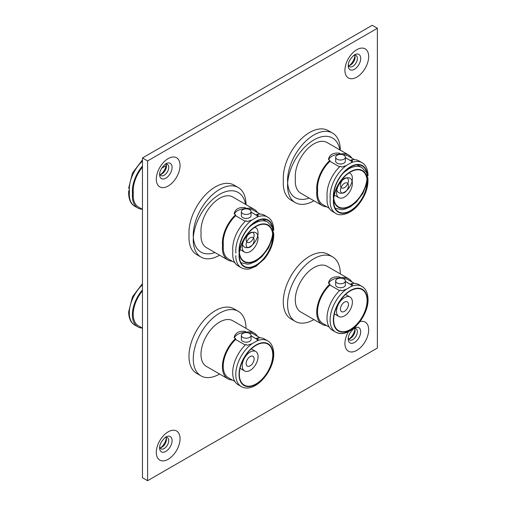 <?xml version="1.0" encoding="UTF-8"?>
<svg xmlns="http://www.w3.org/2000/svg" width="506" height="506" viewBox="0 0 506 506"><rect width="100%" height="100%" fill="white"/><g stroke="black" fill="none" stroke-linecap="round" stroke-linejoin="round"><path stroke-width="0.76" d="M348.457 180.693A5.661 3.27 120 0 0 347.287 178.106A5.661 3.27 120 0 0 342.923 179.617A5.661 3.27 120 0 0 340.449 185.316A5.661 3.27 120 0 0 341.62 187.909A5.661 3.27 120 0 0 345.984 186.391A5.661 3.27 120 0 0 348.457 180.693M336.56 188.46A11.214 6.477 120 0 0 338.843 192.723A11.214 6.477 120 0 0 347.489 189.712A11.214 6.477 120 0 0 352.385 178.428A11.214 6.477 120 0 0 350.063 173.292A11.214 6.477 120 0 0 349.051 172.888M337.078 159.2A4.851 2.802 180 0 1 335.661 157.214A4.851 2.802 180 0 1 338.653 154.627A4.851 2.802 180 0 1 343.941 155.234A4.851 2.802 180 0 1 345.358 157.214A4.851 2.802 180 0 1 342.366 159.801A4.851 2.802 180 0 1 337.078 159.2M345.358 157.214L345.358 161.18A4.851 2.802 180 0 1 342.366 163.767A4.851 2.802 180 0 1 337.078 163.16A4.851 2.802 180 0 1 335.661 161.18L335.661 157.214M309.21 198.061A37.286 21.524 -60 0 1 295.289 197.675A37.286 21.524 -60 0 1 287.566 180.604A37.286 21.524 -60 0 1 303.84 143.084A37.286 21.524 -60 0 1 332.575 133.097A37.286 21.524 -60 0 1 340.298 150.155M313.922 200.781A37.286 21.524 -60 0 1 295.289 202.621L291.001 200.148A37.286 21.524 -60 0 1 283.55 187.245A37.286 21.524 -60 0 1 283.366 180.553A37.286 21.524 -60 0 1 283.278 178.131A37.286 21.524 -60 0 1 299.558 140.611A37.286 21.524 -60 0 1 328.286 130.624L332.575 133.097M342.796 154.747A25.224 14.56 -60 0 1 347.976 155.918L354.415 159.63M345.358 157.632L351.101 160.946L351.101 159.959L352.574 160.813L351.139 162.742L346.338 165.513L341.689 167.1L340.209 166.246A26.369 15.224 120 0 0 327.129 196.872A26.369 15.224 120 0 0 332.467 211.489L335.554 213.273A26.369 15.224 -60 0 1 330.279 204.139A26.369 15.224 -60 0 1 330.216 198.649A26.369 15.224 -60 0 1 330.095 196.246A26.369 15.224 -60 0 1 346.338 165.513M317.578 194.494A26.369 15.224 -60 0 1 316.718 188.523A26.369 15.224 -60 0 1 329.918 160.307L328.445 159.453C329.488 154.653 333.119 152.559 339.33 153.166L340.81 154.02A26.369 15.224 -60 0 1 348.552 154.918A26.369 15.224 -60 0 1 351.828 158.138M326.604 206.777A26.369 15.224 -60 0 1 322.183 205.55L300.747 193.172A26.369 15.224 -60 0 1 295.472 184.045A26.369 15.224 -60 0 1 295.409 178.555A26.369 15.224 -60 0 1 295.283 176.151A26.369 15.224 -60 0 1 306.794 149.612A26.369 15.224 -60 0 1 327.116 142.547L348.552 154.918M351.139 162.742A26.369 15.224 -60 0 1 361.929 162.641L358.843 160.864A26.369 15.224 120 0 0 351.101 159.959M367.09 176.771A23.643 13.649 120 0 0 362.188 165.949A23.643 13.649 120 0 0 343.972 172.28A23.643 13.649 120 0 0 333.65 196.075A23.643 13.649 120 0 0 338.546 206.897A23.643 13.649 120 0 0 356.768 200.566A23.643 13.649 120 0 0 367.09 176.771M339.57 166.86L329.918 161.294L329.918 160.307M329.191 208.27L322.752 204.55A25.224 14.56 -60 0 1 317.66 190.458A25.224 14.56 -60 0 1 329.918 161.294M340.81 154.02L340.81 154.425M328.698 159.599A12.125 7.002 180 0 1 339.33 154.21L339.33 153.166M339.33 154.21L339.747 154.45M345.358 157.689L352.189 161.635M348.634 65.679A6.458 3.725 120 0 0 350.519 65.059L350.519 65.059A6.458 3.725 120 0 0 355.085 57.153A6.458 3.725 120 0 0 354.674 55.211M353.65 55.426A6.458 3.725 -60 0 1 356.022 55.508A6.458 3.725 -60 0 1 357.356 58.462A6.458 3.725 -60 0 1 352.79 66.375A6.458 3.725 -60 0 1 349.564 66.691A6.458 3.725 -60 0 1 348.305 64.679M160.016 174.576A6.458 3.725 120 0 0 161.901 173.963L161.901 173.963A6.458 3.725 120 0 0 166.468 166.05A6.458 3.725 120 0 0 166.057 164.108M165.026 164.33A6.458 3.725 -60 0 1 167.397 164.406A6.458 3.725 -60 0 1 168.738 167.366A6.458 3.725 -60 0 1 164.172 175.272A6.458 3.725 -60 0 1 160.946 175.588A6.458 3.725 -60 0 1 159.687 173.577M348.634 338.919A6.458 3.725 120 0 0 350.519 338.299L350.519 338.299A6.458 3.725 120 0 0 355.085 330.393A6.458 3.725 120 0 0 354.674 328.451M353.65 328.672A6.458 3.725 -60 0 1 356.022 328.748A6.458 3.725 -60 0 1 357.356 331.708A6.458 3.725 -60 0 1 352.79 339.615A6.458 3.725 -60 0 1 349.564 339.931A6.458 3.725 -60 0 1 348.305 337.919M349.406 65.546A9.993 5.768 120 0 0 354.946 55.945M160.788 174.444A9.993 5.768 120 0 0 166.329 164.848M349.406 338.786A9.993 5.768 120 0 0 354.946 329.191M160.016 447.816A6.458 3.725 120 0 0 161.901 447.203L161.901 447.203A6.458 3.725 120 0 0 166.468 439.29A6.458 3.725 120 0 0 166.057 437.348M165.026 437.57A6.458 3.725 -60 0 1 167.397 437.652A6.458 3.725 -60 0 1 168.738 440.606A6.458 3.725 -60 0 1 164.172 448.512A6.458 3.725 -60 0 1 160.946 448.835A6.458 3.725 -60 0 1 159.687 446.817M160.788 447.683A9.993 5.768 120 0 0 166.329 438.088M377.375 28.273L147.6 160.927L147.6 480.7L377.375 348.039L377.375 28.273L372.233 25.3L142.458 157.961L147.6 160.927M147.6 480.7L142.458 477.727L142.458 157.961M348.457 304.448A5.661 3.27 120 0 0 347.287 301.854A5.661 3.27 120 0 0 342.923 303.372A5.661 3.27 120 0 0 340.449 309.071A5.661 3.27 120 0 0 341.62 311.664A5.661 3.27 120 0 0 345.984 310.146A5.661 3.27 120 0 0 348.457 304.448A5.661 3.27 120 0 0 347.287 301.854A5.661 3.27 120 0 0 342.923 303.372A5.661 3.27 120 0 0 340.449 309.071A5.661 3.27 120 0 0 341.62 311.664A5.661 3.27 120 0 0 345.984 310.146A5.661 3.27 120 0 0 348.457 304.448M336.522 311.335A11.214 6.477 120 0 0 338.843 316.471A11.214 6.477 120 0 0 347.489 313.467A11.214 6.477 120 0 0 352.385 302.177A11.214 6.477 120 0 0 350.063 297.047A11.214 6.477 120 0 0 341.417 300.052A11.214 6.477 120 0 0 336.522 311.335A11.214 6.477 120 0 0 338.843 316.471A11.214 6.477 120 0 0 347.489 313.467A11.214 6.477 120 0 0 352.385 302.177A11.214 6.477 120 0 0 350.063 297.047A11.214 6.477 120 0 0 341.417 300.052A11.214 6.477 120 0 0 336.522 311.335M337.078 282.949A4.851 2.802 180 0 1 335.661 280.969A4.851 2.802 180 0 1 338.653 278.382A4.851 2.802 180 0 1 343.941 278.989A4.851 2.802 180 0 1 345.358 280.969A4.851 2.802 180 0 1 342.366 283.556A4.851 2.802 180 0 1 337.078 282.949A4.851 2.802 0 0 0 342.366 283.556A4.851 2.802 0 0 0 345.358 280.969A4.851 2.802 0 0 0 343.941 278.989A4.851 2.802 0 0 0 338.653 278.382A4.851 2.802 0 0 0 335.661 280.969A4.851 2.802 0 0 0 337.078 282.949M337.078 286.908A4.851 2.802 180 0 1 335.661 284.929A4.851 2.802 0 0 0 337.078 286.908A4.851 2.802 0 0 0 342.366 287.516A4.851 2.802 0 0 0 345.358 284.929A4.851 2.802 180 0 1 342.366 287.516A4.851 2.802 180 0 1 337.078 286.908M313.922 319.583A37.286 21.524 -60 0 1 295.289 321.424A37.286 21.524 -60 0 1 287.566 304.359A37.286 21.524 -60 0 1 303.84 266.833A37.286 21.524 -60 0 1 332.575 256.846A37.286 21.524 -60 0 1 340.298 273.904A37.286 21.524 -60 0 0 332.575 256.846L328.286 254.373A37.286 21.524 -60 0 0 299.558 264.36A37.286 21.524 -60 0 0 283.278 301.88A37.286 21.524 -60 0 1 299.558 264.36A37.286 21.524 -60 0 1 328.286 254.373L332.575 256.846A37.286 21.524 -60 0 0 303.84 266.833A37.286 21.524 -60 0 0 287.566 304.359A37.286 21.524 -60 0 0 295.289 321.424L291.001 318.951A37.286 21.524 -60 0 1 283.278 301.88A37.286 21.524 -60 0 0 291.001 318.951L295.289 321.424A37.286 21.524 -60 0 0 313.922 319.583M342.796 278.496A25.224 14.56 -60 0 1 347.976 279.666A25.224 14.56 -60 0 0 342.796 278.496M345.358 281.38L351.101 284.695L351.101 283.714L352.574 284.568L351.139 286.491L346.338 289.268L341.689 290.855L340.209 290.001A26.369 15.224 120 0 0 332.467 330.291A26.369 15.224 120 0 1 327.009 318.217A26.369 15.224 120 0 1 340.209 290.001L341.689 290.855L346.338 289.268L351.139 286.491L352.574 284.568L351.101 283.714A26.369 15.224 120 0 1 358.843 284.612A26.369 15.224 120 0 0 351.101 283.714L351.101 284.695L345.358 281.38M326.604 325.579A26.369 15.224 -60 0 1 322.183 324.346A26.369 15.224 -60 0 1 316.718 312.278A26.369 15.224 -60 0 1 329.918 284.062L328.445 283.208C329.488 278.408 333.119 276.308 339.33 276.921L340.81 277.775A26.369 15.224 -60 0 1 348.552 278.673A26.369 15.224 -60 0 1 351.828 281.886A26.369 15.224 -60 0 0 348.552 278.673L327.116 266.295A26.369 15.224 -60 0 0 306.794 273.36A26.369 15.224 -60 0 0 295.283 299.9A26.369 15.224 -60 0 1 306.794 273.36A26.369 15.224 -60 0 1 327.116 266.295L348.552 278.673A26.369 15.224 -60 0 0 340.81 277.775L340.81 278.173L339.33 276.921C333.125 276.301 329.495 278.401 328.445 283.208L329.918 284.062L329.918 285.042L329.918 284.062A26.369 15.224 -60 0 0 316.718 312.278A26.369 15.224 -60 0 0 322.183 324.346L300.747 311.974A26.369 15.224 -60 0 1 295.283 299.9A26.369 15.224 -60 0 0 300.747 311.974L322.183 324.346A26.369 15.224 -60 0 0 326.604 325.579M367.09 300.52A23.643 13.649 120 0 0 362.188 289.698A23.643 13.649 120 0 0 343.972 296.029A23.643 13.649 120 0 0 333.65 319.824A23.643 13.649 120 0 0 338.546 330.646A23.643 13.649 120 0 0 356.768 324.314A23.643 13.649 120 0 0 367.09 300.52A23.643 13.649 120 0 0 362.188 289.698A23.643 13.649 120 0 0 343.972 296.029A23.643 13.649 120 0 0 333.65 319.824A23.643 13.649 120 0 0 338.546 330.646A23.643 13.649 120 0 0 356.768 324.314A23.643 13.649 120 0 0 367.09 300.52M339.57 290.608L329.918 285.042A25.224 14.56 -60 0 0 322.752 323.353A25.224 14.56 -60 0 1 317.528 311.81A25.224 14.56 -60 0 1 329.918 285.042L339.57 290.608M339.33 277.958L339.33 276.921L339.33 277.958L339.747 278.205L339.33 277.958A12.125 7.002 0 0 0 328.698 283.354A12.125 7.002 180 0 1 339.33 277.958M345.358 281.444L352.189 285.384L345.358 281.444M254.145 235.145A5.661 3.27 120 0 0 252.975 232.551A5.661 3.27 120 0 0 248.61 234.069A5.661 3.27 120 0 0 246.137 239.768A5.661 3.27 120 0 0 247.314 242.361A5.661 3.27 120 0 0 251.678 240.843A5.661 3.27 120 0 0 254.145 235.145M242.254 242.912A11.214 6.477 120 0 0 244.537 247.168A11.214 6.477 120 0 0 253.177 244.164A11.214 6.477 120 0 0 258.073 232.88A11.214 6.477 120 0 0 255.751 227.744A11.214 6.477 120 0 0 254.739 227.339M242.772 213.646A4.851 2.802 180 0 1 241.349 211.666A4.851 2.802 180 0 1 244.341 209.079A4.851 2.802 180 0 1 249.629 209.686A4.851 2.802 180 0 1 251.052 211.666A4.851 2.802 180 0 1 248.054 214.253A4.851 2.802 180 0 1 242.772 213.646M251.052 211.666L251.052 215.626A4.851 2.802 180 0 1 248.054 218.212A4.851 2.802 180 0 1 242.772 217.605A4.851 2.802 180 0 1 241.349 215.626L241.349 211.666M214.898 252.513A37.286 21.524 -60 0 1 200.977 252.121A37.286 21.524 -60 0 1 193.26 235.056A37.286 21.524 -60 0 1 209.535 197.536A37.286 21.524 -60 0 1 238.263 187.543A37.286 21.524 -60 0 1 245.986 204.601M219.617 255.233A37.286 21.524 -60 0 1 200.977 257.073L196.695 254.6A37.286 21.524 -60 0 1 188.972 237.529A37.286 21.524 -60 0 1 189.061 235.005A37.286 21.524 -60 0 1 188.972 232.583A37.286 21.524 -60 0 1 205.246 195.057A37.286 21.524 -60 0 1 233.974 185.07L238.263 187.543M248.484 209.199A25.224 14.56 -60 0 1 253.664 210.363L260.103 214.082M251.052 212.084L256.789 215.392L256.789 214.411L258.269 215.265L256.833 217.194L252.032 219.965L247.377 221.552L245.897 220.698A26.369 15.224 120 0 0 232.817 251.318A26.369 15.224 120 0 0 232.697 253.867A26.369 15.224 120 0 0 238.155 265.941L241.242 267.718A26.369 15.224 -60 0 1 235.783 255.65M223.266 248.946A26.369 15.224 -60 0 1 222.406 242.975A26.369 15.224 -60 0 1 235.613 214.759L234.133 213.905C235.176 209.105 238.807 207.011 245.018 207.618L246.498 208.472A26.369 15.224 -60 0 1 254.24 209.37A26.369 15.224 -60 0 1 257.516 212.59M232.292 261.222A26.369 15.224 -60 0 1 227.871 259.995L206.435 247.624A26.369 15.224 -60 0 1 200.977 235.549A26.369 15.224 -60 0 1 201.097 233.007A26.369 15.224 -60 0 1 200.977 230.603A26.369 15.224 -60 0 1 212.488 204.063A26.369 15.224 -60 0 1 232.804 196.998L254.24 209.37M256.833 217.194A26.369 15.224 -60 0 1 267.617 217.093L264.53 215.309A26.369 15.224 120 0 0 256.789 214.411M272.778 231.217A23.643 13.649 120 0 0 267.883 220.395A23.643 13.649 120 0 0 249.66 226.732A23.643 13.649 120 0 0 239.338 250.527A23.643 13.649 120 0 0 244.24 261.349A23.643 13.649 120 0 0 262.456 255.011A23.643 13.649 120 0 0 272.778 231.217M166.158 165.721L161.831 168.062M133.242 196.973A26.369 15.224 -60 0 1 142.458 166.063M142.458 209.357L138.423 207.03A25.224 14.56 -60 0 1 133.198 195.48A25.224 14.56 -60 0 1 133.325 192.931A25.224 14.56 -60 0 1 142.458 167.125M245.258 221.312L235.613 215.739L235.613 214.759M234.885 262.722L228.446 259.002A25.224 14.56 -60 0 1 223.222 247.459A25.224 14.56 -60 0 1 223.348 244.904A25.224 14.56 -60 0 1 235.613 215.739M246.498 208.472L246.498 208.87M234.386 214.051A12.125 7.002 180 0 1 245.018 208.662L245.018 207.618M245.018 208.662L245.442 208.902M251.052 212.14L257.877 216.081M246.137 244.721A5.661 3.27 120 0 0 247.314 247.307A5.661 3.27 120 0 0 251.678 245.796A5.661 3.27 120 0 0 254.145 240.097A5.661 3.27 120 0 0 252.975 237.504A5.661 3.27 120 0 0 248.61 239.022A5.661 3.27 120 0 0 246.137 244.721M258.073 237.826A11.214 6.477 120 0 0 255.751 232.69A11.214 6.477 120 0 0 247.111 235.701A11.214 6.477 120 0 0 242.216 246.985A11.214 6.477 120 0 0 244.537 252.121A11.214 6.477 120 0 0 253.177 249.116A11.214 6.477 120 0 0 258.073 237.826M200.977 257.073A37.286 21.524 -60 0 1 193.26 240.008A37.286 21.524 -60 0 1 209.535 202.482A37.286 21.524 -60 0 1 238.263 192.495A37.286 21.524 -60 0 1 245.562 204.361M251.102 225.296L256.833 222.14L258.269 220.218M227.871 259.995A26.369 15.224 -60 0 1 222.406 247.927A26.369 15.224 -60 0 1 223.266 240.964M142.268 209.25A26.369 15.224 -60 0 1 137.847 208.023A26.369 15.224 -60 0 1 132.382 195.948A26.369 15.224 -60 0 1 133.242 188.985M239.338 255.473A23.643 13.649 120 0 0 244.24 266.295A23.643 13.649 120 0 0 262.456 259.964A23.643 13.649 120 0 0 272.778 236.169A23.643 13.649 120 0 0 267.883 225.347A23.643 13.649 120 0 0 249.66 231.678A23.643 13.649 120 0 0 239.338 255.473M256.833 222.14A26.369 15.224 -60 0 1 267.617 222.045L264.53 220.262A26.369 15.224 120 0 0 262.323 219.357M257.877 221.033L257.491 220.812M348.419 185.013A5.661 3.27 120 0 0 347.287 183.052A5.661 3.27 120 0 0 342.663 184.854A5.661 3.27 120 0 0 340.487 190.901A5.661 3.27 120 0 0 341.62 192.862A5.661 3.27 120 0 0 346.243 191.059A5.661 3.27 120 0 0 348.419 185.013M336.604 193.785A11.214 6.477 120 0 0 338.843 197.669A11.214 6.477 120 0 0 348.002 194.102A11.214 6.477 120 0 0 352.302 182.128A11.214 6.477 120 0 0 350.063 178.245A11.214 6.477 120 0 0 340.905 181.812A11.214 6.477 120 0 0 336.604 193.785M295.289 202.621A37.286 21.524 -60 0 1 287.832 189.718A37.286 21.524 -60 0 1 302.139 149.915A37.286 21.524 -60 0 1 332.575 138.043A37.286 21.524 -60 0 1 339.868 149.909M322.183 205.55A26.369 15.224 -60 0 1 316.908 196.417A26.369 15.224 -60 0 1 317.578 186.512M349.589 167.587L348.495 169.042A26.369 15.224 -60 0 1 361.929 167.594L358.843 165.81A26.369 15.224 120 0 0 356.635 164.905M366.92 179.08A23.643 13.649 120 0 0 362.188 170.895A23.643 13.649 120 0 0 342.891 178.422A23.643 13.649 120 0 0 333.821 203.665A23.643 13.649 120 0 0 338.546 211.85A23.643 13.649 120 0 0 357.85 204.323A23.643 13.649 120 0 0 366.92 179.08M348.495 169.042L343.745 172.571A26.369 15.224 -60 0 0 343.479 172.812M254.145 358.893A5.661 3.27 120 0 0 252.975 356.3A5.661 3.27 120 0 0 248.61 357.818A5.661 3.27 120 0 0 246.137 363.517A5.661 3.27 120 0 0 247.314 366.11A5.661 3.27 120 0 0 251.678 364.592A5.661 3.27 120 0 0 254.145 358.893M242.216 365.787A11.214 6.477 120 0 0 244.537 370.917A11.214 6.477 120 0 0 253.177 367.913A11.214 6.477 120 0 0 258.073 356.629A11.214 6.477 120 0 0 255.751 351.493A11.214 6.477 120 0 0 247.111 354.497A11.214 6.477 120 0 0 242.216 365.787M242.772 337.394A4.851 2.802 180 0 1 241.349 335.415A4.851 2.802 180 0 1 244.341 332.828A4.851 2.802 180 0 1 249.629 333.435A4.851 2.802 180 0 1 251.052 335.415A4.851 2.802 180 0 1 248.054 338.002A4.851 2.802 180 0 1 242.772 337.394M251.052 335.415L251.052 339.374A4.851 2.802 180 0 1 248.054 341.961A4.851 2.802 180 0 1 242.772 341.36A4.851 2.802 180 0 1 241.349 339.374L241.349 335.415M219.617 374.029A37.286 21.524 -60 0 1 200.977 375.876A37.286 21.524 -60 0 1 193.26 358.805A37.286 21.524 -60 0 1 209.535 321.285A37.286 21.524 -60 0 1 238.263 311.298A37.286 21.524 -60 0 1 245.986 328.356M200.977 375.876L196.695 373.396A37.286 21.524 -60 0 1 188.972 356.332A37.286 21.524 -60 0 1 205.246 318.812A37.286 21.524 -60 0 1 233.974 308.818L238.263 311.298M248.484 332.948A25.224 14.56 -60 0 1 253.664 334.118L260.103 337.831M251.052 335.832L256.789 339.147L256.789 338.16L258.269 339.014L256.833 340.943L252.032 343.713L247.377 345.301L245.897 344.447A26.369 15.224 120 0 0 238.155 384.737L241.242 386.521A26.369 15.224 -60 0 1 235.783 374.446A26.369 15.224 -60 0 1 252.032 343.713M232.292 380.025A26.369 15.224 -60 0 1 227.871 378.798A26.369 15.224 -60 0 1 222.406 366.723A26.369 15.224 -60 0 1 235.613 338.508L234.133 337.654C235.176 332.853 238.807 330.76 245.018 331.367L246.498 332.221A26.369 15.224 -60 0 1 254.24 333.119A26.369 15.224 -60 0 1 257.516 336.338M227.871 378.798L206.435 366.426A26.369 15.224 -60 0 1 200.977 354.352A26.369 15.224 -60 0 1 212.488 327.812A26.369 15.224 -60 0 1 232.804 320.747L254.24 333.119M256.833 340.943A26.369 15.224 -60 0 1 267.617 340.842L264.53 339.058A26.369 15.224 120 0 0 256.789 338.16M272.778 354.972A23.643 13.649 120 0 0 267.883 344.143A23.643 13.649 120 0 0 249.66 350.481A23.643 13.649 120 0 0 239.338 374.276A23.643 13.649 120 0 0 244.24 385.098A23.643 13.649 120 0 0 262.456 378.766A23.643 13.649 120 0 0 272.778 354.972M142.268 328.052A26.369 15.224 -60 0 1 137.847 326.825A26.369 15.224 -60 0 1 142.458 289.811M142.458 328.16L138.423 325.826A25.224 14.56 -60 0 1 142.458 290.874M245.258 345.06L235.613 339.494L235.613 338.508M234.885 381.518L228.446 377.805A25.224 14.56 -60 0 1 235.613 339.494M246.498 332.221L246.498 332.625M234.386 337.799A12.125 7.002 180 0 1 245.018 332.41L245.018 331.367M245.018 332.41L245.442 332.651M251.052 335.889L257.877 339.836M333.353 196.246A24.067 13.896 120 0 0 350.367 206.075A24.067 13.896 120 0 0 367.388 176.594A24.067 13.896 120 0 0 350.367 166.771A24.067 13.896 120 0 0 333.353 196.246M367.033 183.267L362.758 193.602L356.192 202.217L350.266 206.91L344.175 209.414L341.866 209.737L335.554 208.32A26.369 15.224 -60 0 1 335.092 208.036M354.466 54.863L354.466 54.863A8.823 5.092 -60 0 1 360.702 58.462A8.823 5.092 -60 0 1 354.466 69.271A8.823 5.092 -60 0 1 348.229 65.666C348.217 62.093 350.297 58.494 354.466 54.863M356.8 49.702A16.793 9.696 120 0 0 344.921 70.271A16.793 9.696 120 0 0 356.8 77.127A16.793 9.696 120 0 0 368.678 56.558A16.793 9.696 120 0 0 356.8 49.702M165.841 163.761L165.841 163.761A8.823 5.092 -60 0 1 172.084 167.366A8.823 5.092 -60 0 1 165.841 178.169A8.823 5.092 -60 0 1 159.605 174.57C159.599 170.99 161.673 167.391 165.841 163.761M168.182 158.599A16.793 9.696 120 0 0 156.303 179.168A16.793 9.696 120 0 0 168.182 186.025A16.793 9.696 120 0 0 180.054 165.456A16.793 9.696 120 0 0 168.182 158.599M354.466 328.103L354.466 328.103A8.823 5.092 -60 0 1 360.702 331.708A8.823 5.092 -60 0 1 354.466 342.511A8.823 5.092 -60 0 1 348.229 338.912C348.217 335.333 350.297 331.734 354.466 328.103M348.514 331.62A16.793 9.696 120 0 0 345.8 348.172A16.793 9.696 120 0 0 356.8 350.367A16.793 9.696 120 0 0 368.57 331.696A16.793 9.696 120 0 0 359.949 321.614M165.841 437.001L165.841 437.001A8.823 5.092 -60 0 1 172.084 440.606A8.823 5.092 -60 0 1 165.841 451.409A8.823 5.092 -60 0 1 159.605 447.81C159.599 444.236 161.673 440.631 165.841 437.001M168.182 431.839A16.793 9.696 120 0 0 156.303 452.415A16.793 9.696 120 0 0 168.182 459.271A16.793 9.696 120 0 0 180.054 438.696A16.793 9.696 120 0 0 168.182 431.839M333.353 320.001A24.067 13.896 120 0 0 350.367 329.823A24.067 13.896 120 0 0 367.388 300.349A24.067 13.896 120 0 0 350.367 290.52A24.067 13.896 120 0 0 333.353 320.001A24.067 13.896 120 0 0 350.367 329.823A24.067 13.896 120 0 0 367.388 300.349A24.067 13.896 120 0 0 350.367 290.52A24.067 13.896 120 0 0 333.353 320.001M335.554 332.069A26.369 15.224 -60 0 1 330.095 320.001A26.369 15.224 -60 0 1 346.338 289.268A26.369 15.224 -60 0 0 330.095 320.001A26.369 15.224 -60 0 0 335.554 332.069L332.467 330.291L335.554 332.069C340.133 334.333 343.542 333.29 344.143 333.176L350.392 330.582L358.406 323.562C364.579 315.946 367.799 307.895 368.064 299.407C368.438 316.781 348.817 339.722 335.554 332.069M351.139 286.491A26.369 15.224 -60 0 1 361.929 286.396L358.843 284.612L361.929 286.396A26.369 15.224 -60 0 0 351.139 286.491M239.041 250.698A24.067 13.896 120 0 0 256.061 260.52A24.067 13.896 120 0 0 273.076 231.046A24.067 13.896 120 0 0 256.061 221.223A24.067 13.896 120 0 0 239.041 250.698M272.728 237.719L268.446 248.048L261.88 256.662L255.96 261.355L249.869 263.866L247.56 264.183L241.242 262.772A26.369 15.224 -60 0 1 240.78 262.481M235.904 253.101A26.369 15.224 -60 0 1 235.783 250.698A26.369 15.224 -60 0 1 252.032 219.965M142.458 161.041A26.369 15.224 120 0 0 129.296 189.219A26.369 15.224 120 0 0 129.422 191.622A26.369 15.224 120 0 0 129.296 194.171A26.369 15.224 120 0 0 134.76 206.239C130.915 204.12 128.866 199.781 128.625 193.229L128.745 190.686M249.167 227.264A26.369 15.224 -60 0 1 252.032 224.911M273.076 235.998A24.067 13.896 120 0 0 256.061 226.169A24.067 13.896 120 0 0 239.041 255.65A24.067 13.896 120 0 0 256.061 265.473A24.067 13.896 120 0 0 273.076 235.998M333.524 203.886A24.067 13.896 120 0 0 352.783 209.433A24.067 13.896 120 0 0 367.217 178.858A24.067 13.896 120 0 0 347.957 173.311A24.067 13.896 120 0 0 333.524 203.886M239.041 374.446A24.067 13.896 120 0 0 256.061 384.275A24.067 13.896 120 0 0 273.076 354.795A24.067 13.896 120 0 0 256.061 344.972A24.067 13.896 120 0 0 239.041 374.446M142.458 284.789A26.369 15.224 120 0 0 129.296 312.967A26.369 15.224 120 0 0 134.76 325.042C130.915 322.923 128.866 318.584 128.625 312.031L132.49 296.782L142.458 283.651M335.554 208.32L335.105 208.061M368.064 175.658C367.805 169.08 365.762 164.741 361.929 162.641M350.063 173.292L349.197 172.793M338.843 316.471L334.352 313.878L338.843 316.471M335.661 280.969L335.661 284.929L335.661 280.969M354.415 283.385L347.976 279.666L354.415 283.385M368.064 299.407C367.805 292.829 365.762 288.49 361.929 286.396C365.762 288.49 367.805 292.829 368.064 299.407M329.191 327.072L322.752 323.353L329.191 327.072M345.358 280.969L345.358 284.929L345.358 280.969M350.063 297.047L345.573 294.454L350.063 297.047M128.625 188.276L132.49 173.033L142.458 159.902M241.242 262.772L240.793 262.513M273.752 230.103C273.499 223.525 271.45 219.187 267.617 217.093M255.751 227.744L254.885 227.245M241.242 267.718C245.821 269.983 249.237 268.939 249.831 268.825L256.08 266.232L264.094 259.211C270.267 251.596 273.487 243.544 273.752 235.056L273.632 232.646M272.513 227.947L271.981 226.77L267.617 222.045M137.847 208.023L134.76 206.239M244.537 252.121L240.046 249.528M338.843 197.669L334.352 195.076M367.868 177.612C368.64 186.79 365.515 195.803 358.507 204.639C350.898 214.234 339.842 216.707 335.554 213.273M366.825 173.495L366.205 172.154L361.929 167.594M244.537 370.917L240.046 368.324M267.617 340.842C271.45 342.942 273.499 347.274 273.752 353.858C274.125 371.227 254.512 394.168 241.242 386.521M137.847 326.825L134.76 325.042M255.751 351.493L251.261 348.9"/></g></svg>
